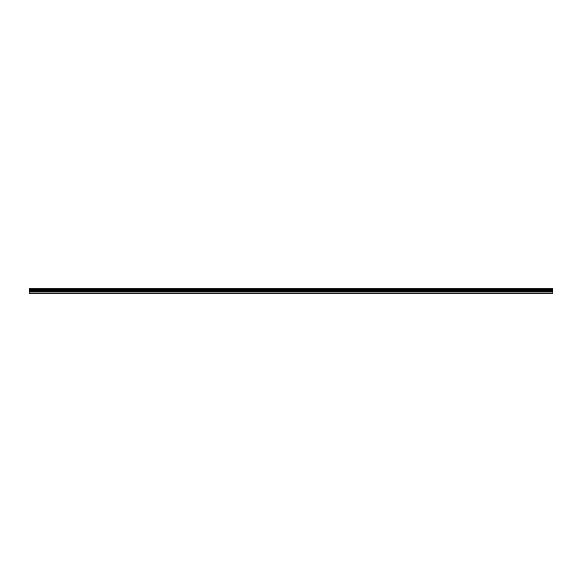 <?xml version="1.0" encoding="UTF-8"?>
<svg xmlns="http://www.w3.org/2000/svg" width="582" height="582" viewBox="0 0 582 582"><rect width="100%" height="100%" fill="white"/><g stroke="black" fill="none" stroke-linecap="round" stroke-linejoin="round"><path stroke-width="0.87" d="M29.1 291.844L29.1 290.243L552.9 290.243L552.9 291.844L29.1 291.844L29.1 293.263L552.9 293.263L552.9 291.844M29.1 288.817L552.9 288.817L29.1 288.737L29.1 290.243M552.9 288.737L29.1 288.737M552.9 288.817L552.9 289.203L29.1 289.203M29.1 289.298L552.9 289.203M552.9 289.298L29.1 289.654M29.1 289.749L552.9 289.654M552.9 289.749L552.9 290.178L29.1 290.178M29.1 292.972L552.9 292.972M29.1 290.331L552.9 290.331M29.1 291.946L552.9 291.946M29.1 291.298L552.9 291.298M552.9 291.196L29.1 291.196M29.1 290.425L552.9 290.425"/></g></svg>
